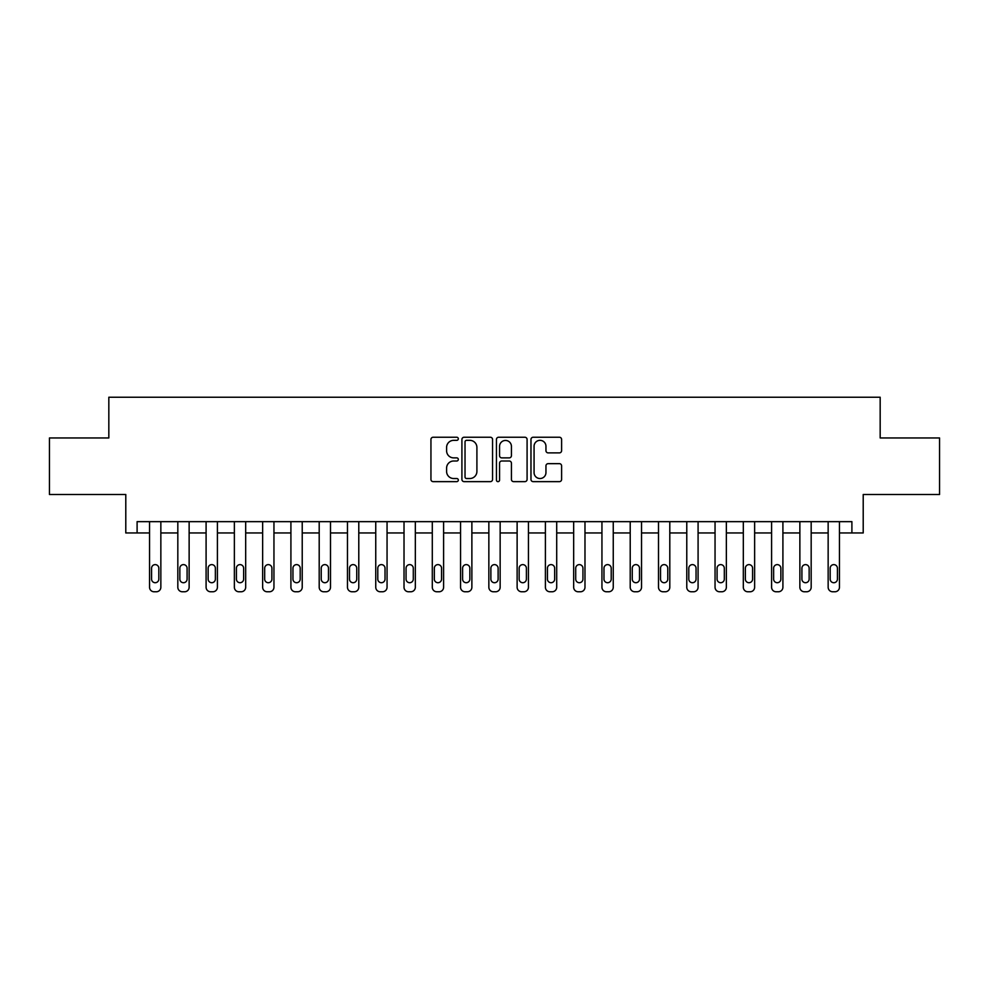 <?xml version="1.0" encoding="UTF-8"?>
<svg xmlns="http://www.w3.org/2000/svg" width="989" height="989" viewBox="0 0 989 989"><rect width="100%" height="100%" fill="white"/><g stroke="black" fill="none" stroke-linecap="round" stroke-linejoin="round"><path stroke-width="1.48" d="M458.315 438.795A1.558 1.558 0 0 0 456.757 437.237L433.17 437.237A2.225 2.225 0 0 0 430.944 439.462L430.944 479.418A2.225 2.225 0 0 0 433.17 481.643L456.757 481.643A1.558 1.558 0 0 0 458.315 480.085A1.558 1.558 0 0 0 456.757 478.528L453.704 478.528A7.108 7.108 0 0 1 446.595 471.432L446.595 468.094A7.108 7.108 0 0 1 453.704 460.998L456.757 460.998A1.558 1.558 0 0 0 458.315 459.44A1.558 1.558 0 0 0 456.757 457.882L453.704 457.882A7.108 7.108 0 0 1 446.595 450.774L446.595 447.448A7.108 7.108 0 0 1 453.704 440.34L456.757 440.34A1.558 1.558 0 0 0 458.315 438.795M559.391 452.888A2.225 2.225 0 0 0 561.604 450.663L561.604 439.462A2.225 2.225 0 0 0 559.391 437.237L533.195 437.237A2.225 2.225 0 0 0 530.969 439.462L530.969 479.418A2.225 2.225 0 0 0 533.195 481.643L559.391 481.643A2.225 2.225 0 0 0 561.604 479.418L561.604 465.881A2.225 2.225 0 0 0 559.391 463.656L548.178 463.656A2.225 2.225 0 0 0 545.953 465.881L545.953 472.594A5.934 5.934 0 0 1 540.019 478.528A5.934 5.934 0 0 1 534.072 472.594L534.072 446.286A5.934 5.934 0 0 1 540.019 440.34A5.934 5.934 0 0 1 545.953 446.286L545.953 450.663A2.225 2.225 0 0 0 548.178 452.888L559.391 452.888M851.9 532.96L863.212 532.96L863.212 494.5L939.55 494.5L939.55 437.954L880.173 437.954L880.173 397.232L108.827 397.232L108.827 437.954L49.45 437.954L49.45 494.5L125.788 494.5L125.788 532.96L149.549 532.96L149.549 587.243A4.525 4.525 0 0 0 154.074 591.768L156.324 591.768A4.525 4.525 0 0 0 160.848 587.243L160.848 532.96L177.822 532.96L177.822 587.243A4.525 4.525 0 0 0 182.347 591.768L184.609 591.768A4.525 4.525 0 0 0 189.134 587.243L189.134 532.96L206.095 532.96L206.095 587.243A4.525 4.525 0 0 0 210.62 591.768L212.882 591.768A4.525 4.525 0 0 0 217.407 587.243L217.407 532.96L234.368 532.96L234.368 587.243A4.525 4.525 0 0 0 238.893 591.768L241.155 591.768A4.525 4.525 0 0 0 245.68 587.243L245.68 532.96L262.641 532.96L262.641 587.243A4.525 4.525 0 0 0 267.166 591.768L269.428 591.768A4.525 4.525 0 0 0 273.953 587.243L273.953 532.96L290.914 532.96L290.914 587.243A4.525 4.525 0 0 0 295.439 591.768L297.701 591.768A4.525 4.525 0 0 0 302.226 587.243L302.226 532.96L319.2 532.96L319.2 587.243A4.525 4.525 0 0 0 323.724 591.768L325.974 591.768A4.525 4.525 0 0 0 330.499 587.243L330.499 532.96L347.473 532.96L347.473 587.243A4.525 4.525 0 0 0 351.997 591.768L354.26 591.768A4.525 4.525 0 0 0 358.784 587.243L358.784 532.96L375.746 532.96L375.746 587.243A4.525 4.525 0 0 0 380.271 591.768L382.533 591.768A4.525 4.525 0 0 0 387.058 587.243L387.058 532.96L404.019 532.96L404.019 587.243A4.525 4.525 0 0 0 408.544 591.768L410.806 591.768A4.525 4.525 0 0 0 415.331 587.243L415.331 532.96L432.292 532.96L432.292 587.243A4.525 4.525 0 0 0 436.817 591.768L439.079 591.768A4.525 4.525 0 0 0 443.604 587.243L443.604 532.96L460.565 532.96L460.565 587.243A4.525 4.525 0 0 0 465.09 591.768L467.352 591.768A4.525 4.525 0 0 0 471.877 587.243L471.877 532.96L488.85 532.96L488.85 587.243A4.525 4.525 0 0 0 493.375 591.768L495.625 591.768A4.525 4.525 0 0 0 500.15 587.243L500.15 532.96L517.123 532.96L517.123 587.243A4.525 4.525 0 0 0 521.648 591.768L523.91 591.768A4.525 4.525 0 0 0 528.435 587.243L528.435 532.96L545.396 532.96L545.396 587.243A4.525 4.525 0 0 0 549.921 591.768L552.183 591.768A4.525 4.525 0 0 0 556.708 587.243L556.708 532.96L573.669 532.96L573.669 587.243A4.525 4.525 0 0 0 578.194 591.768L580.456 591.768A4.525 4.525 0 0 0 584.981 587.243L584.981 532.96L601.942 532.96L601.942 587.243A4.525 4.525 0 0 0 606.467 591.768L608.73 591.768A4.525 4.525 0 0 0 613.254 587.243L613.254 532.96L630.216 532.96L630.216 587.243A4.525 4.525 0 0 0 634.74 591.768L637.003 591.768A4.525 4.525 0 0 0 641.527 587.243L641.527 532.96L658.501 532.96L658.501 587.243A4.525 4.525 0 0 0 663.026 591.768L665.276 591.768A4.525 4.525 0 0 0 669.8 587.243L669.8 532.96L686.774 532.96L686.774 587.243A4.525 4.525 0 0 0 691.299 591.768L693.561 591.768A4.525 4.525 0 0 0 698.086 587.243L698.086 532.96L715.047 532.96L715.047 587.243A4.525 4.525 0 0 0 719.572 591.768L721.834 591.768A4.525 4.525 0 0 0 726.359 587.243L726.359 532.96L743.32 532.96L743.32 587.243A4.525 4.525 0 0 0 747.845 591.768L750.107 591.768A4.525 4.525 0 0 0 754.632 587.243L754.632 532.96L771.593 532.96L771.593 587.243A4.525 4.525 0 0 0 776.118 591.768L778.38 591.768A4.525 4.525 0 0 0 782.905 587.243L782.905 532.96L799.866 532.96L799.866 587.243A4.525 4.525 0 0 0 804.391 591.768L806.653 591.768A4.525 4.525 0 0 0 811.178 587.243L811.178 532.96L828.152 532.96L828.152 587.243A4.525 4.525 0 0 0 832.676 591.768L834.926 591.768A4.525 4.525 0 0 0 839.451 587.243L839.451 532.96L851.9 532.96L851.9 521.648L137.1 521.648L137.1 532.96M492.559 439.462A2.225 2.225 0 0 0 490.334 437.237L464.138 437.237A2.225 2.225 0 0 0 461.912 439.462L461.912 479.418A2.225 2.225 0 0 0 464.138 481.643L490.334 481.643A2.225 2.225 0 0 0 492.559 479.418L492.559 439.462M498.666 437.237L524.862 437.237A2.225 2.225 0 0 1 527.088 439.462L527.088 479.418A2.225 2.225 0 0 1 524.862 481.643L513.65 481.643A2.225 2.225 0 0 1 511.424 479.418L511.424 463.211A2.225 2.225 0 0 0 509.211 460.998L501.769 460.998A2.225 2.225 0 0 0 499.556 463.211L499.556 480.085A1.558 1.558 0 0 1 497.999 481.643A1.558 1.558 0 0 1 496.441 480.085L496.441 439.462A2.225 2.225 0 0 1 498.666 437.237M466.585 440.34A1.558 1.558 0 0 0 465.028 441.898L465.028 476.982A1.558 1.558 0 0 0 466.585 478.528L469.8 478.528A7.108 7.108 0 0 0 476.908 471.432L476.908 447.448A7.108 7.108 0 0 0 469.8 440.34L466.585 440.34M511.424 446.398A5.934 5.934 0 0 0 505.49 440.451A5.934 5.934 0 0 0 499.556 446.398L499.556 455.669A2.225 2.225 0 0 0 501.769 457.882L509.211 457.882A2.225 2.225 0 0 0 511.424 455.669L511.424 446.398M160.848 521.648L160.848 587.243M149.549 521.648L149.549 587.243M158.821 579.097A3.622 3.622 0 0 1 155.199 582.719A3.622 3.622 0 0 1 151.577 579.097L151.577 568.242A3.622 3.622 0 0 1 155.199 564.62A3.622 3.622 0 0 1 158.821 568.242L158.821 579.097M154.074 591.768L156.324 591.768M189.134 521.648L189.134 587.243M177.822 521.648L177.822 587.243M187.094 579.097A3.622 3.622 0 0 1 183.472 582.719A3.622 3.622 0 0 1 179.85 579.097L179.85 568.242A3.622 3.622 0 0 1 183.472 564.62A3.622 3.622 0 0 1 187.094 568.242L187.094 579.097M182.347 591.768L184.609 591.768M217.407 521.648L217.407 587.243M206.095 521.648L206.095 587.243M215.367 579.097A3.622 3.622 0 0 1 211.745 582.719A3.622 3.622 0 0 1 208.135 579.097L208.135 568.242A3.622 3.622 0 0 1 211.745 564.62A3.622 3.622 0 0 1 215.367 568.242L215.367 579.097M210.62 591.768L212.882 591.768M245.68 521.648L245.68 587.243M234.368 521.648L234.368 587.243M243.64 579.097A3.622 3.622 0 0 1 240.03 582.719A3.622 3.622 0 0 1 236.408 579.097L236.408 568.242A3.622 3.622 0 0 1 240.03 564.62A3.622 3.622 0 0 1 243.64 568.242L243.64 579.097M238.893 591.768L241.155 591.768M273.953 521.648L273.953 587.243M262.641 521.648L262.641 587.243M271.913 579.097A3.622 3.622 0 0 1 268.303 582.719A3.622 3.622 0 0 1 264.681 579.097L264.681 568.242A3.622 3.622 0 0 1 268.303 564.62A3.622 3.622 0 0 1 271.913 568.242L271.913 579.097M267.166 591.768L269.428 591.768M302.226 521.648L302.226 587.243M290.914 521.648L290.914 587.243M300.199 579.097A3.622 3.622 0 0 1 296.576 582.719A3.622 3.622 0 0 1 292.954 579.097L292.954 568.242A3.622 3.622 0 0 1 296.576 564.62A3.622 3.622 0 0 1 300.199 568.242L300.199 579.097M295.439 591.768L297.701 591.768M330.499 521.648L330.499 587.243M319.2 521.648L319.2 587.243M328.472 579.097A3.622 3.622 0 0 1 324.849 582.719A3.622 3.622 0 0 1 321.227 579.097L321.227 568.242A3.622 3.622 0 0 1 324.849 564.62A3.622 3.622 0 0 1 328.472 568.242L328.472 579.097M323.724 591.768L325.974 591.768M358.784 521.648L358.784 587.243M347.473 521.648L347.473 587.243M356.745 579.097A3.622 3.622 0 0 1 353.122 582.719A3.622 3.622 0 0 1 349.5 579.097L349.5 568.242A3.622 3.622 0 0 1 353.122 564.62A3.622 3.622 0 0 1 356.745 568.242L356.745 579.097M351.997 591.768L354.26 591.768M387.058 521.648L387.058 587.243M375.746 521.648L375.746 587.243M385.018 579.097A3.622 3.622 0 0 1 381.395 582.719A3.622 3.622 0 0 1 377.786 579.097L377.786 568.242A3.622 3.622 0 0 1 381.395 564.62A3.622 3.622 0 0 1 385.018 568.242L385.018 579.097M380.271 591.768L382.533 591.768M415.331 521.648L415.331 587.243M404.019 521.648L404.019 587.243M413.291 579.097A3.622 3.622 0 0 1 409.681 582.719A3.622 3.622 0 0 1 406.059 579.097L406.059 568.242A3.622 3.622 0 0 1 409.681 564.62A3.622 3.622 0 0 1 413.291 568.242L413.291 579.097M408.544 591.768L410.806 591.768M443.604 521.648L443.604 587.243M432.292 521.648L432.292 587.243M441.564 579.097A3.622 3.622 0 0 1 437.954 582.719A3.622 3.622 0 0 1 434.332 579.097L434.332 568.242A3.622 3.622 0 0 1 437.954 564.62A3.622 3.622 0 0 1 441.564 568.242L441.564 579.097M436.817 591.768L439.079 591.768M471.877 521.648L471.877 587.243M460.565 521.648L460.565 587.243M469.849 579.097A3.622 3.622 0 0 1 466.227 582.719A3.622 3.622 0 0 1 462.605 579.097L462.605 568.242A3.622 3.622 0 0 1 466.227 564.62A3.622 3.622 0 0 1 469.849 568.242L469.849 579.097M465.09 591.768L467.352 591.768M500.15 521.648L500.15 587.243M488.85 521.648L488.85 587.243M498.122 579.097A3.622 3.622 0 0 1 494.5 582.719A3.622 3.622 0 0 1 490.878 579.097L490.878 568.242A3.622 3.622 0 0 1 494.5 564.62A3.622 3.622 0 0 1 498.122 568.242L498.122 579.097M493.375 591.768L495.625 591.768M528.435 521.648L528.435 587.243M517.123 521.648L517.123 587.243M526.395 579.097A3.622 3.622 0 0 1 522.773 582.719A3.622 3.622 0 0 1 519.151 579.097L519.151 568.242A3.622 3.622 0 0 1 522.773 564.62A3.622 3.622 0 0 1 526.395 568.242L526.395 579.097M521.648 591.768L523.91 591.768M556.708 521.648L556.708 587.243M545.396 521.648L545.396 587.243M554.668 579.097A3.622 3.622 0 0 1 551.046 582.719A3.622 3.622 0 0 1 547.436 579.097L547.436 568.242A3.622 3.622 0 0 1 551.046 564.62A3.622 3.622 0 0 1 554.668 568.242L554.668 579.097M549.921 591.768L552.183 591.768M584.981 521.648L584.981 587.243M573.669 521.648L573.669 587.243M582.941 579.097A3.622 3.622 0 0 1 579.319 582.719A3.622 3.622 0 0 1 575.709 579.097L575.709 568.242A3.622 3.622 0 0 1 579.319 564.62A3.622 3.622 0 0 1 582.941 568.242L582.941 579.097M578.194 591.768L580.456 591.768M613.254 521.648L613.254 587.243M601.942 521.648L601.942 587.243M611.214 579.097A3.622 3.622 0 0 1 607.605 582.719A3.622 3.622 0 0 1 603.982 579.097L603.982 568.242A3.622 3.622 0 0 1 607.605 564.62A3.622 3.622 0 0 1 611.214 568.242L611.214 579.097M606.467 591.768L608.73 591.768M641.527 521.648L641.527 587.243M630.216 521.648L630.216 587.243M639.5 579.097A3.622 3.622 0 0 1 635.878 582.719A3.622 3.622 0 0 1 632.255 579.097L632.255 568.242A3.622 3.622 0 0 1 635.878 564.62A3.622 3.622 0 0 1 639.5 568.242L639.5 579.097M634.74 591.768L637.003 591.768M669.8 521.648L669.8 587.243M658.501 521.648L658.501 587.243M667.773 579.097A3.622 3.622 0 0 1 664.151 582.719A3.622 3.622 0 0 1 660.528 579.097L660.528 568.242A3.622 3.622 0 0 1 664.151 564.62A3.622 3.622 0 0 1 667.773 568.242L667.773 579.097M663.026 591.768L665.276 591.768M698.086 521.648L698.086 587.243M686.774 521.648L686.774 587.243M696.046 579.097A3.622 3.622 0 0 1 692.424 582.719A3.622 3.622 0 0 1 688.801 579.097L688.801 568.242A3.622 3.622 0 0 1 692.424 564.62A3.622 3.622 0 0 1 696.046 568.242L696.046 579.097M691.299 591.768L693.561 591.768M726.359 521.648L726.359 587.243M715.047 521.648L715.047 587.243M724.319 579.097A3.622 3.622 0 0 1 720.697 582.719A3.622 3.622 0 0 1 717.087 579.097L717.087 568.242A3.622 3.622 0 0 1 720.697 564.62A3.622 3.622 0 0 1 724.319 568.242L724.319 579.097M719.572 591.768L721.834 591.768M754.632 521.648L754.632 587.243M743.32 521.648L743.32 587.243M752.592 579.097A3.622 3.622 0 0 1 748.97 582.719A3.622 3.622 0 0 1 745.36 579.097L745.36 568.242A3.622 3.622 0 0 1 748.97 564.62A3.622 3.622 0 0 1 752.592 568.242L752.592 579.097M747.845 591.768L750.107 591.768M782.905 521.648L782.905 587.243M771.593 521.648L771.593 587.243M780.865 579.097A3.622 3.622 0 0 1 777.255 582.719A3.622 3.622 0 0 1 773.633 579.097L773.633 568.242A3.622 3.622 0 0 1 777.255 564.62A3.622 3.622 0 0 1 780.865 568.242L780.865 579.097M776.118 591.768L778.38 591.768M811.178 521.648L811.178 587.243M799.866 521.648L799.866 587.243M809.15 579.097A3.622 3.622 0 0 1 805.528 582.719A3.622 3.622 0 0 1 801.906 579.097L801.906 568.242A3.622 3.622 0 0 1 805.528 564.62A3.622 3.622 0 0 1 809.15 568.242L809.15 579.097M804.391 591.768L806.653 591.768M839.451 521.648L839.451 587.243M828.152 521.648L828.152 587.243M837.423 579.097A3.622 3.622 0 0 1 833.801 582.719A3.622 3.622 0 0 1 830.179 579.097L830.179 568.242A3.622 3.622 0 0 1 833.801 564.62A3.622 3.622 0 0 1 837.423 568.242L837.423 579.097M832.676 591.768L834.926 591.768"/></g></svg>
